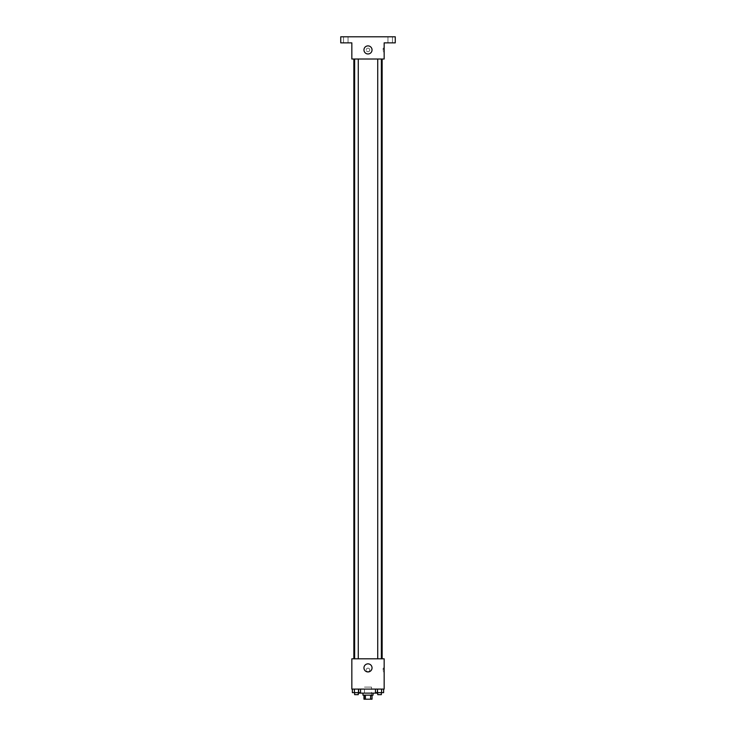 <?xml version="1.0" encoding="UTF-8"?>
<svg xmlns="http://www.w3.org/2000/svg" width="736" height="736" viewBox="0 0 736 736"><rect width="100%" height="100%" fill="white"/><g stroke="black" fill="none" stroke-linecap="round" stroke-linejoin="round"><path stroke-width="0.55" stroke-dasharray="3.68 2.76" d="M371.533 687.084L364.467 687.084L371.533 687.084L371.533 699.2L364.467 699.2L371.533 699.2M365.406 699.2L363.961 699.2L363.961 695.161L365.406 695.161L365.406 699.2L372.039 699.2L372.039 695.161L370.594 695.161L370.594 699.2M365.406 695.161L363.961 695.161M370.594 695.161L372.039 695.161M362.949 695.161L373.051 695.161M368 693.137L362.949 693.137L368 693.137M377.09 689.098L358.91 689.098L377.09 689.098L377.09 693.137L358.91 693.137M352.369 689.098L352.369 692.64L354.412 692.64L352.369 692.64L354.412 692.64L354.412 689.098L358.487 689.098L352.369 689.098L360.53 689.098L354.412 689.098L354.412 692.64L360.53 692.64L358.487 692.64L360.53 692.64L360.53 689.098L358.487 689.098L360.53 689.098L358.487 689.098L358.487 692.64L354.412 692.64L358.487 692.64L358.487 689.098L360.53 689.098L354.412 689.098L360.53 689.098M351.845 689.098L384.155 689.098L384.155 658.812L351.845 658.812L351.845 689.098M375.47 689.098L375.47 692.64L377.513 692.64L375.47 692.64L377.513 692.64L377.513 689.098L381.588 689.098L375.47 689.098L383.631 689.098L377.513 689.098L377.513 692.64L383.631 692.64L381.588 692.64L383.631 692.64L383.631 689.098L381.588 689.098L383.631 689.098L381.588 689.098L381.588 692.64L377.513 692.64L381.588 692.64L381.588 689.098L383.631 689.098L377.513 689.098L383.631 689.098M369.766 669.916A1.766 1.766 0 0 0 367.117 668.389A1.766 1.766 0 0 0 367.117 671.444A1.766 1.766 0 0 0 369.766 669.916A1.766 1.766 0 0 0 367.117 668.389A1.766 1.766 0 0 0 367.117 671.444A1.766 1.766 0 0 0 369.766 669.916M382.14 658.812L353.86 658.812L382.14 658.812M358.266 658.812L354.632 658.812L358.266 658.812L354.632 658.812L358.266 658.812L358.266 59.018L354.632 59.018L358.266 59.018M381.368 658.812L377.734 658.812L381.368 658.812L377.734 658.812L381.368 658.812L381.368 59.018L377.734 59.018L381.368 59.018M351.845 671.683L351.845 668.15L351.845 671.683M384.155 668.15L384.155 671.683L384.155 668.15L383.134 668.15L383.134 671.683L383.134 668.15M372.039 667.902A4.039 4.039 0 0 1 365.976 671.398A4.039 4.039 0 0 1 365.976 664.396A4.039 4.039 0 0 1 372.039 667.902M382.14 59.018L353.86 59.018L382.14 59.018M351.845 59.018L384.155 59.018L384.155 42.863L395.26 42.863L395.26 36.8L340.74 36.8L340.74 42.863L351.845 42.863L351.845 59.018M369.766 49.928A1.766 1.766 0 0 0 367.117 48.392A1.766 1.766 0 0 0 367.117 51.456A1.766 1.766 0 0 0 369.766 49.928A1.766 1.766 0 0 0 367.117 48.392A1.766 1.766 0 0 0 367.117 51.456A1.766 1.766 0 0 0 369.766 49.928M351.845 51.695L351.845 48.162L351.845 51.695M384.155 48.162L384.155 51.695L384.155 48.162L383.134 48.162L383.134 51.695L383.134 48.162M372.039 49.928A4.039 4.039 0 0 1 365.976 53.424A4.039 4.039 0 0 1 365.976 46.432A4.039 4.039 0 0 1 372.039 49.928M345.782 42.863L348.054 42.863L345.782 42.863M390.218 42.863L387.946 42.863L390.218 42.863M345.782 36.8L348.054 36.8L345.782 36.8M390.218 36.8L387.946 36.8L390.218 36.8M381.368 692.64L377.734 692.64L381.368 692.64L377.734 692.64L381.368 692.64L381.368 694.655L377.734 694.655L381.368 694.655L377.734 694.655L377.734 692.64M358.266 692.64L354.632 692.64L358.266 692.64L354.632 692.64L358.266 692.64L358.266 694.655L354.632 694.655L358.266 694.655L354.632 694.655L354.632 692.64M381.588 689.098L381.588 692.64M377.513 689.098L377.513 692.64M358.487 689.098L358.487 692.64M354.412 689.098L354.412 692.64M364.467 699.2L364.467 687.084M358.91 689.098L358.91 692.64M383.134 671.683L384.155 671.683M354.632 59.018L354.632 658.812M377.734 59.018L377.734 658.812M383.134 51.695L384.155 51.695M348.054 42.863L348.054 36.8L348.054 42.863M343.519 42.863L343.519 36.8L343.519 42.863M392.481 42.863L392.481 36.8L392.481 42.863M387.946 42.863L387.946 36.8L387.946 42.863"/><path stroke-width="1.1" d="M370.594 695.161L370.594 699.2L363.961 699.2L363.961 695.161M370.594 699.2L372.039 699.2L372.039 695.161M373.051 693.137L373.051 695.161L362.949 695.161L362.949 693.137M365.406 695.161L365.406 699.2M358.91 692.64L358.91 693.137L377.09 693.137L377.09 692.64M384.155 689.098L351.845 689.098L351.845 658.812L384.155 658.812L384.155 689.098M372.039 667.902A4.039 4.039 0 0 1 365.976 671.398A4.039 4.039 0 0 1 365.976 664.396A4.039 4.039 0 0 1 372.039 667.902M382.14 59.018L382.14 658.812M377.734 658.812L377.734 59.018M358.266 59.018L358.266 658.812M384.155 59.018L351.845 59.018L351.845 42.863L340.74 42.863L340.74 36.8L395.26 36.8L395.26 42.863L384.155 42.863L384.155 59.018M372.039 49.928A4.039 4.039 0 0 1 365.976 53.424A4.039 4.039 0 0 1 365.976 46.432A4.039 4.039 0 0 1 372.039 49.928M383.631 689.098L383.631 692.64L375.47 692.64L375.47 689.098M381.588 689.098L381.588 692.64M377.513 689.098L377.513 692.64M381.368 692.64L381.368 694.655L377.734 694.655L377.734 692.64M360.53 689.098L360.53 692.64L352.369 692.64L352.369 689.098M358.487 689.098L358.487 692.64M354.412 689.098L354.412 692.64M358.266 692.64L358.266 694.655L354.632 694.655L354.632 692.64M353.86 59.018L353.86 658.812M381.368 658.812L381.368 59.018M354.632 59.018L354.632 658.812"/></g></svg>
